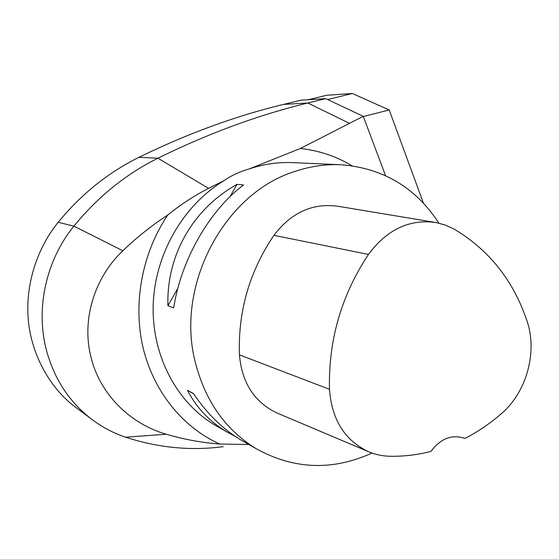 <?xml version="1.0" encoding="UTF-8"?>
<svg xmlns="http://www.w3.org/2000/svg" width="559" height="559" viewBox="0 0 559 559"><rect width="100%" height="100%" fill="white"/><g stroke="black" fill="none" stroke-linecap="round" stroke-linejoin="round"><path stroke-width="0.84" d="M371.994 453.035C332.437 471.006 293.768 469.532 255.987 448.604C225.144 429.598 204.825 400.461 195.021 361.191C175.631 284.65 224.641 193.19 294.677 171.522C310.336 166.233 326.037 163.99 341.773 164.793C383.488 168.322 415.854 187.768 438.871 223.132M248.846 444.51L219.694 444.028C182.947 427.488 153.704 391.873 143.104 347.852C132.707 303.803 141.916 253.527 167.7 215.054C180.641 204.58 194.266 195.678 208.563 188.355L224.068 180.627C231.042 175.659 239.504 171.732 249.461 168.846L300.358 148.484L363.259 116.314L325.736 98.636L300.966 100.187L283.665 104.379C235.912 115.867 187.677 133.51 138.96 157.31C108.139 172.556 81.223 194.211 58.206 222.272C39.598 244.94 25.749 279.835 28.048 316.639C30.354 353.421 49.548 387.289 74.242 406.274L78.931 409.754M224.068 180.627C183.268 205.118 154.885 254.268 153.208 304.669C151.601 355.091 176.455 402.089 214.418 424.798L218.464 427.118M339.907 164.709L293.643 162.669C278.85 161.914 264.121 163.976 249.461 168.846M235.716 436.712L226.674 431.814C209.527 421.507 196.461 407.672 187.475 390.322L193.372 393.459C206.872 413.478 222.566 428.893 240.461 439.709L244.681 442.127M237.009 184.351L243.549 184.945C209.408 210.491 181.046 259.963 173.681 307.82L167.931 305.696C166.351 255.218 193.107 208.821 237.009 184.351L229.987 196.684M277.991 413.422L276.838 412.933C254.31 402.103 241.851 382.747 239.448 354.867C237.959 311.307 249.454 271.464 273.931 235.339C291.414 212.357 312.9 202.686 338.405 206.341L434.126 222.23M464.913 438.452L464.648 438.34C451.91 434.119 440.674 438.473 430.94 451.406C417.524 454.858 403.926 456.479 390.154 456.27C382.454 456.123 375.082 454.53 368.039 451.483C344.568 440.15 331.718 419.425 329.482 389.309C328.357 340.312 341.346 295.355 368.465 254.429C387.059 229.407 409.649 218.786 436.251 222.58L445.621 225.158L454.439 229.274C489.321 250.18 513.525 280.779 527.046 321.083C537.66 352.044 526.571 392.18 501.549 413.52C490.194 423.422 477.98 431.737 464.913 438.452L463.656 437.956M187.475 390.322L193.582 393.774M177.853 288.269L167.931 305.696M385.556 175.638L363.259 116.314M325.736 98.636L307.855 103.003C258.482 114.944 208.5 133.342 157.904 158.204C125.887 174.135 97.888 196.782 73.907 226.136C46.104 260.166 35.441 308.428 46.369 349.997C53.985 378.268 68.617 400.992 90.258 418.167C101.074 426.587 112.862 432.939 125.621 437.208C158.043 447.78 190.591 450.938 223.251 446.676M167.7 215.054C151.636 225.57 136.689 237.47 122.847 250.76C94.136 277.984 81.488 320.167 90.956 357.096C99.935 394.256 130.044 423.855 166.33 434.238C183.953 439.423 201.736 442.686 219.694 444.028M351.988 165.764C336.19 156.289 318.979 150.532 300.358 148.484M327.658 99.544L352.401 93.5L326.784 95.24L308.282 99.733M352.401 93.5L389.218 109.976L363.35 116.524M423.422 203.141L389.218 109.976M423.275 202.316L422.779 202.463M329.482 389.309L239.448 354.867M368.465 254.429L273.931 235.339M208.563 188.355L157.904 158.204L138.96 157.31M283.665 104.379L307.855 103.003L349.396 123.308M122.847 250.76L73.907 226.136L58.206 222.272M166.33 434.238L125.621 437.208M255.987 448.604L240.461 439.709M226.674 431.814L214.418 424.798M368.039 451.483L276.838 412.933M464.648 438.34L463.991 438.081M90.258 418.167L74.242 406.274"/></g></svg>
